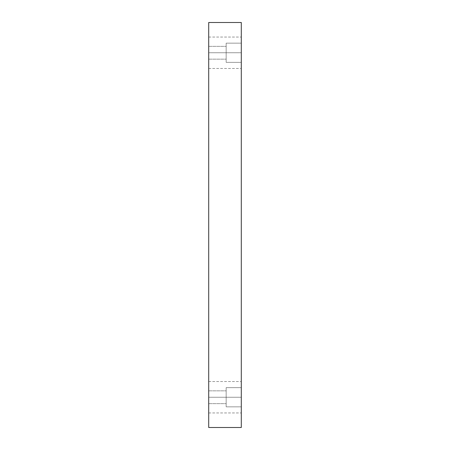 <?xml version="1.0" encoding="UTF-8"?>
<svg xmlns="http://www.w3.org/2000/svg" width="450" height="450" viewBox="0 0 450 450"><rect width="100%" height="100%" fill="white"/><g stroke="black" fill="none" stroke-linecap="round" stroke-linejoin="round"><path stroke-width="0.34" stroke-dasharray="2.25 1.69" d="M208.704 52.757L208.704 37.046L208.704 52.757L208.704 37.046L208.704 52.757L241.296 52.757L241.296 37.046L241.296 52.757L241.296 37.046L241.296 52.757L208.704 52.757L208.704 37.046L208.704 52.757L208.704 37.046L208.704 52.757L241.296 52.757L241.296 37.046L241.296 52.757L241.296 37.046L241.296 52.757L208.704 52.757L208.704 46.356L208.704 52.757L208.704 46.356L208.704 52.757L226.164 52.757L226.164 46.356L226.164 52.757L226.164 46.356L226.164 52.757L208.704 52.757L208.704 46.356L208.704 52.757L208.704 46.356L208.704 52.757L226.164 52.757L226.164 46.356L226.164 52.757L226.164 46.356L226.164 52.757L208.704 52.757L208.704 37.046L208.704 68.468L208.704 37.046L208.704 68.468L208.704 46.356L208.704 59.158L208.704 46.356L208.704 59.158L208.704 52.757L208.704 59.158L208.704 52.757L208.704 59.158L208.704 52.757L226.164 52.757L208.704 52.757L208.704 59.158L208.704 52.757L208.704 59.158L208.704 52.757L226.164 52.757L226.164 46.356L226.164 52.757L208.704 52.757L208.704 68.468L208.704 52.757L208.704 68.468L208.704 52.757L241.296 52.757L241.296 68.468L241.296 37.046L241.296 68.468L241.296 37.046L241.296 52.757L208.704 52.757L208.704 68.468L208.704 52.757L208.704 68.468L208.704 52.757L241.296 52.757L241.296 68.468L241.296 52.757L241.296 68.468L241.296 52.757L208.704 52.757M208.704 397.243L208.704 381.532L208.704 397.243L208.704 381.532L208.704 397.243L241.296 397.243L241.296 381.532L241.296 397.243L241.296 381.532L241.296 397.243L208.704 397.243L208.704 381.532L208.704 397.243L208.704 381.532L208.704 397.243L241.296 397.243L241.296 381.532L241.296 397.243L241.296 381.532L241.296 397.243L208.704 397.243L208.704 390.842L208.704 397.243L208.704 390.842L208.704 397.243L226.164 397.243L226.164 390.842L226.164 397.243L226.164 390.842L226.164 397.243L208.704 397.243L208.704 390.842L208.704 397.243L208.704 390.842L208.704 397.243L226.164 397.243L226.164 390.842L226.164 397.243L226.164 390.842L226.164 397.243L208.704 397.243L208.704 381.532L208.704 412.954L208.704 381.532L208.704 412.954L208.704 390.842L208.704 403.644L208.704 390.842L208.704 403.644L208.704 397.243L208.704 403.644L208.704 397.243L208.704 403.644L208.704 397.243L226.164 397.243L208.704 397.243L208.704 403.644L208.704 397.243L208.704 403.644L208.704 397.243L226.164 397.243L226.164 403.644L226.164 390.842L226.164 397.243L208.704 397.243L208.704 412.954L208.704 397.243L208.704 412.954L208.704 397.243L241.296 397.243L241.296 412.954L241.296 381.532L241.296 412.954L241.296 381.532L241.296 397.243L208.704 397.243L208.704 412.954L208.704 397.243L208.704 412.954L208.704 397.243L241.296 397.243L241.296 412.954L241.296 397.243L241.296 412.954L241.296 397.243L208.704 397.243M241.296 387.641L241.296 406.845L226.164 406.845L226.164 387.641L241.296 387.641L241.296 406.845L226.164 406.845L226.164 387.641L241.296 387.641L241.296 406.845L241.296 387.641L241.296 406.845L241.296 387.641L226.164 387.641L226.164 406.845L226.164 387.641L226.164 406.845L241.296 406.845L241.296 387.641L226.164 387.641L226.164 406.845L226.164 387.641L226.164 406.845L241.296 406.845L241.296 387.641M241.296 43.155L241.296 62.359L226.164 62.359L226.164 43.155L241.296 43.155L241.296 62.359L226.164 62.359L226.164 43.155L241.296 43.155L241.296 62.359L241.296 43.155L241.296 62.359L241.296 43.155L226.164 43.155L226.164 62.359L226.164 43.155L226.164 62.359L241.296 62.359L241.296 43.155L226.164 43.155L226.164 62.359L226.164 43.155L226.164 62.359L241.296 62.359L241.296 43.155M208.704 427.5L241.296 427.5L208.704 427.5L208.704 22.5L241.296 22.5L241.296 427.5L241.296 22.5L208.704 22.5L208.704 427.5M226.164 52.757L226.164 46.356L226.164 52.757M226.164 397.243L226.164 403.644L226.164 397.243M241.296 397.243L241.296 412.954L241.296 397.243M241.296 52.757L241.296 68.468L241.296 52.757M208.704 37.046L241.296 37.046L208.704 37.046M208.704 381.532L241.296 381.532L208.704 381.532M208.704 390.842L226.164 390.842L208.704 390.842M208.704 46.356L226.164 46.356L208.704 46.356M208.704 59.158L226.164 59.158L208.704 59.158M208.704 403.644L226.164 403.644L208.704 403.644M208.704 412.954L241.296 412.954L208.704 412.954M208.704 68.468L241.296 68.468L208.704 68.468"/><path stroke-width="0.67" d="M241.296 427.5L208.704 427.5L241.296 427.5L241.296 22.5L208.704 22.5L241.296 22.5L241.296 427.5M208.704 22.5L208.704 427.5L208.704 22.5"/></g></svg>

